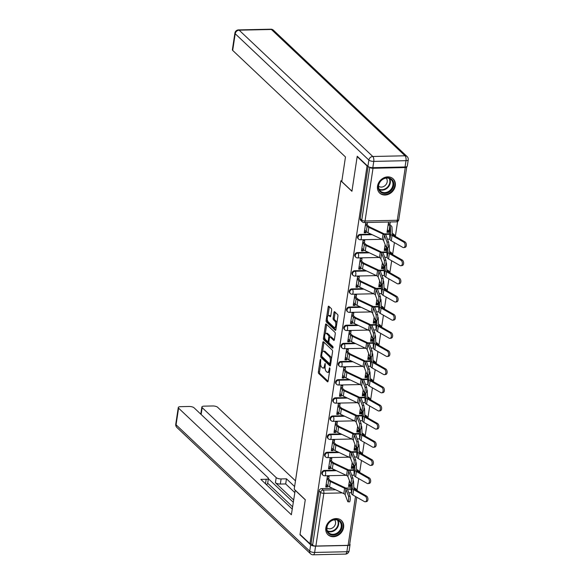 <?xml version="1.0" encoding="UTF-8"?>
<svg xmlns="http://www.w3.org/2000/svg" width="584" height="584" viewBox="0 0 584 584"><rect width="100%" height="100%" fill="white"/><g stroke="black" fill="none" stroke-linecap="round" stroke-linejoin="round"><path stroke-width="0.88" d="M320.66 359.262L320.2 359.737L318.36 371.877A1.234 0.518 -91.3 0 0 318.674 373.483L327.456 381.775A1.234 0.518 -91.3 0 0 327.653 381.863A1.234 0.518 -91.3 0 0 328.113 381.096L329.953 368.957L329.588 367.774L329.033 369.884A3.942 1.657 -91.3 0 1 327.558 372.351A3.942 1.657 -91.3 0 1 326.916 372.066L326.186 371.373A3.942 1.657 -91.3 0 1 325.178 366.241L325.193 363.547L324.492 365.599A3.942 1.657 -91.3 0 1 323.018 368.066A3.942 1.657 -91.3 0 1 322.383 367.774L321.653 367.088A3.942 1.657 -91.3 0 1 320.645 361.956L320.66 359.262M325.843 527.848A9.789 8.213 133.4 0 0 328.004 534.769A9.789 8.213 133.4 0 0 337.267 535.784A9.789 8.213 133.4 0 0 343.611 527.454A9.789 8.213 133.4 0 0 341.45 520.534A9.789 8.213 133.4 0 0 332.187 519.519A9.789 8.213 133.4 0 0 325.843 527.848M377.519 186.15A9.789 8.213 133.4 0 0 379.68 193.07A9.789 8.213 133.4 0 0 388.944 194.085A9.789 8.213 133.4 0 0 395.288 185.756A9.789 8.213 133.4 0 0 393.127 178.835A9.789 8.213 133.4 0 0 383.863 177.821A9.789 8.213 133.4 0 0 377.519 186.15M331.624 310.184A1.234 0.518 -91.3 0 0 331.303 308.578L328.843 306.25A1.234 0.518 -91.3 0 0 328.646 306.162A1.234 0.518 -91.3 0 0 328.186 306.936L326.142 320.412A1.234 0.518 -91.3 0 0 326.456 322.018L335.238 330.31A1.234 0.518 -91.3 0 0 335.435 330.398A1.234 0.518 -91.3 0 0 335.895 329.632L337.939 316.148A1.234 0.518 -91.3 0 0 337.625 314.55L334.647 311.739A1.234 0.518 -91.3 0 0 334.45 311.644A1.234 0.518 -91.3 0 0 333.99 312.418L333.114 318.185A1.234 0.518 -91.3 0 0 333.428 319.791L334.902 321.185A3.292 1.38 -91.3 0 1 335.815 324.85A3.292 1.38 -91.3 0 1 334.515 327.536A3.292 1.38 -91.3 0 1 333.982 327.296L328.201 321.835A3.292 1.38 -91.3 0 1 327.296 318.163A3.292 1.38 -91.3 0 1 328.588 315.484A3.292 1.38 -91.3 0 1 329.128 315.725L330.091 316.63A1.234 0.518 -91.3 0 0 330.288 316.725A1.234 0.518 -91.3 0 0 330.748 315.951L331.624 310.184M309.929 543.726L300.037 534.382L305.286 499.7L294.205 489.224L340.852 180.814L351.926 191.282L357.174 156.6L367.059 165.944L309.929 543.726L311.068 543.697L312.608 545.157L320.579 492.436A2.511 2.102 -46.6 0 1 323.207 490.056L335.661 489.786M323.47 341.779A1.234 0.518 -91.3 0 0 323.273 341.691A1.234 0.518 -91.3 0 0 322.806 342.458L320.769 355.941A1.234 0.518 -91.3 0 0 321.083 357.547L329.865 365.839A1.234 0.518 -91.3 0 0 330.062 365.927A1.234 0.518 -91.3 0 0 330.522 365.161L332.566 351.678A1.234 0.518 -91.3 0 0 332.245 350.079L323.47 341.779M323.456 338.18L325.5 324.697A1.234 0.518 -91.3 0 1 325.96 323.923A1.234 0.518 -91.3 0 1 326.157 324.018L334.939 332.311A1.234 0.518 -91.3 0 1 335.252 333.917L334.377 339.684A1.234 0.518 -91.3 0 1 333.917 340.457A1.234 0.518 -91.3 0 1 333.719 340.363L330.157 336.997A1.234 0.518 -91.3 0 0 329.96 336.91A1.234 0.518 -91.3 0 0 329.493 337.683L328.916 341.509A1.234 0.518 -91.3 0 0 329.23 343.115L332.938 346.619L332.697 348.217L323.77 339.779A1.234 0.518 -91.3 0 1 323.456 338.18L324.594 338.151L324.697 337.516M356.992 490.027L358.715 478.624M359.656 472.434L361.467 460.462M362.401 454.279L364.212 442.307M365.146 436.117L366.956 424.152M367.891 417.961L369.701 405.997M370.636 399.806L372.446 387.842M373.38 381.651L375.191 369.687M376.132 363.496L377.936 351.531M378.877 345.341L380.688 333.376M381.622 327.186L383.433 315.221M384.367 309.031L386.177 297.066M387.112 290.876L388.922 278.911M389.856 272.721L391.667 260.756M392.601 254.566L394.412 242.594M395.353 236.403L397.609 221.475M369.555 167.199L369.738 167.374A2.511 0.869 8.6 0 0 373.015 168.265L405.252 167.557A2.511 0.869 8.6 0 0 406.741 166.995A2.511 0.869 8.6 0 0 406.661 166.71M357.174 156.6L357.583 156.592M367.059 165.944L367.475 165.936M311.068 543.697L319.039 490.976A2.511 2.102 -46.6 0 1 321.667 488.604L332.661 488.363M345.837 488.071L351.174 487.954M353.853 487.896L355.452 489.348A2.511 2.102 -46.6 0 1 356.824 489.852L355.284 488.399A2.511 2.102 133.4 0 0 353.911 487.896M356.795 497.247L349.604 544.777A2.511 0.869 -171.4 0 1 348.115 545.339L315.878 546.047A2.511 0.869 -171.4 0 1 312.608 545.157M328.683 479.033L329.062 476.493L327.354 476.529L325.77 487.005L327.478 486.968L325.989 485.559M331.427 460.878L331.814 458.338L330.099 458.374L328.515 468.85L330.23 468.813L328.734 467.404M352.188 462.484L351.305 468.346L353.013 468.31L351.524 466.901M334.172 442.723L334.559 440.183L332.851 440.219L331.267 450.695L332.975 450.651L331.486 449.249M354.933 444.329L354.05 450.191L355.758 450.154L354.269 448.746M336.917 424.561L337.304 422.02L335.596 422.064L334.012 432.532L335.72 432.496L334.231 431.087M357.678 426.174L356.795 432.036L358.503 431.999L357.014 430.591M339.662 406.406L340.049 403.865L338.34 403.909L336.756 414.377L338.464 414.341L336.975 412.932M360.423 408.019L359.54 413.881L361.248 413.844L359.759 412.435M342.406 388.25L342.793 385.71L341.085 385.747L339.501 396.222L341.209 396.186L339.72 394.777M363.175 389.864L362.284 395.726L363.993 395.689L362.503 394.28M345.159 370.095L345.538 367.555L343.83 367.591L342.246 378.067L343.954 378.031L342.465 376.622M365.92 371.709L365.029 377.571L366.737 377.534L365.248 376.125M347.903 351.94L348.283 349.4L346.575 349.436L344.991 359.912L346.699 359.875L345.21 358.466M368.665 353.554L367.774 359.416L369.482 359.379L367.993 357.97M350.648 333.785L351.035 331.245L349.32 331.281L347.736 341.757L349.451 341.72L347.954 340.311M371.409 335.398L370.526 341.26L372.234 341.217L370.738 339.815M353.393 315.63L353.78 313.09L352.072 313.126L350.488 323.602L352.196 323.565L350.707 322.156M374.154 317.243L373.271 323.105L374.979 323.062L373.49 321.653M356.138 297.475L356.525 294.935L354.817 294.971L353.232 305.447L354.941 305.41L353.451 304.001M376.899 299.088L376.016 304.943L377.724 304.906L376.235 303.498M358.883 279.32L359.269 276.779L357.561 276.816L355.977 287.291L357.685 287.255L356.196 285.846M379.644 280.933L378.76 286.788L380.469 286.751L378.979 285.342M361.627 261.165L362.014 258.624L360.306 258.661L358.722 269.136L360.43 269.1L358.941 267.691M382.389 262.771L381.505 268.633L383.214 268.596L381.724 267.187M364.379 243.01L364.759 240.469L363.051 240.506L361.467 250.981L363.175 250.938L361.686 249.536M385.141 244.616L384.25 250.478L385.958 250.441L384.469 249.032M365.774 222.519L364.212 232.826L365.92 232.782L364.431 231.373M388.557 222.022L386.995 232.322L388.703 232.286L387.214 230.877M360.109 234.418L360.656 234.936A2.511 2.102 -46.6 0 0 358.284 236.52A2.511 2.102 -46.6 0 0 358.583 239.09L358.036 238.571A2.511 2.102 133.4 0 1 357.736 236.009A2.511 2.102 133.4 0 1 360.109 234.418L371.103 234.177M384.279 233.892L389.616 233.775M392.295 233.717L392.901 234.228A2.511 2.102 -46.6 0 1 394.273 234.732L393.726 234.213A2.511 2.102 133.4 0 0 392.353 233.717M357.364 252.573L357.912 253.091A2.511 2.102 -46.6 0 0 355.539 254.675A2.511 2.102 -46.6 0 0 355.839 257.245L355.291 256.726A2.511 2.102 133.4 0 1 354.992 254.164A2.511 2.102 133.4 0 1 357.364 252.573L368.351 252.332M381.534 252.047L386.871 251.93M389.55 251.872L390.149 252.383A2.511 2.102 -46.6 0 1 391.521 252.887L390.981 252.376A2.511 2.102 133.4 0 0 389.608 251.872M354.619 270.735L355.167 271.246A2.511 2.102 -46.6 0 0 352.787 272.837A2.511 2.102 -46.6 0 0 353.086 275.4L352.546 274.882A2.511 2.102 133.4 0 1 352.247 272.319A2.511 2.102 133.4 0 1 354.619 270.735L365.606 270.494M378.79 270.202L384.126 270.085M386.805 270.027L387.404 270.538A2.511 2.102 -46.6 0 1 388.776 271.042L388.229 270.531A2.511 2.102 133.4 0 0 386.856 270.027M351.875 288.89L352.422 289.401A2.511 2.102 -46.6 0 0 350.042 290.993A2.511 2.102 -46.6 0 0 350.342 293.555L349.794 293.037A2.511 2.102 133.4 0 1 349.495 290.474A2.511 2.102 133.4 0 1 351.875 288.89L362.861 288.649M376.045 288.357L381.381 288.24M384.06 288.182L384.659 288.7A2.511 2.102 -46.6 0 1 386.031 289.197L385.484 288.686A2.511 2.102 133.4 0 0 384.111 288.182M349.13 307.045L349.677 307.564A2.511 2.102 -46.6 0 0 347.298 309.148A2.511 2.102 -46.6 0 0 347.597 311.71L347.049 311.199A2.511 2.102 133.4 0 1 346.75 308.629A2.511 2.102 133.4 0 1 349.13 307.045L360.116 306.804M373.293 306.512L378.629 306.396M381.315 306.337L381.914 306.856A2.511 2.102 -46.6 0 1 383.286 307.359L382.739 306.841A2.511 2.102 133.4 0 0 381.367 306.337M346.385 325.2L346.925 325.719A2.511 2.102 -46.6 0 0 344.553 327.303A2.511 2.102 -46.6 0 0 344.852 329.865L344.304 329.354A2.511 2.102 133.4 0 1 344.005 326.784A2.511 2.102 133.4 0 1 346.385 325.2L357.372 324.959M370.548 324.668L375.884 324.551M378.571 324.492L379.169 325.011A2.511 2.102 -46.6 0 1 380.542 325.514L379.994 324.996A2.511 2.102 133.4 0 0 378.622 324.492M343.633 343.356L344.18 343.874A2.511 2.102 -46.6 0 0 341.808 345.458A2.511 2.102 -46.6 0 0 342.107 348.02L341.56 347.509A2.511 2.102 133.4 0 1 341.26 344.94A2.511 2.102 133.4 0 1 343.633 343.356L354.627 343.115M367.803 342.823L373.139 342.706M375.819 342.647L376.424 343.166A2.511 2.102 -46.6 0 1 377.797 343.669L377.249 343.151A2.511 2.102 133.4 0 0 375.877 342.647M340.888 361.511L341.436 362.029A2.511 2.102 -46.6 0 0 339.063 363.613A2.511 2.102 -46.6 0 0 339.362 366.183L338.815 365.664A2.511 2.102 133.4 0 1 338.516 363.095A2.511 2.102 133.4 0 1 340.888 361.511L351.882 361.27M365.058 360.978L370.395 360.861M373.074 360.803L373.68 361.321A2.511 2.102 -46.6 0 1 375.052 361.825L374.505 361.306A2.511 2.102 133.4 0 0 373.132 360.803M338.143 379.666L338.691 380.184A2.511 2.102 -46.6 0 0 336.318 381.768A2.511 2.102 -46.6 0 0 336.618 384.338L336.07 383.819A2.511 2.102 133.4 0 1 335.771 381.25A2.511 2.102 133.4 0 1 338.143 379.666L349.137 379.425M362.314 379.14L367.65 379.016M370.329 378.958L370.928 379.476A2.511 2.102 -46.6 0 1 372.3 379.98L371.76 379.461A2.511 2.102 133.4 0 0 370.387 378.958M335.398 397.821L335.946 398.339A2.511 2.102 -46.6 0 0 333.566 399.923A2.511 2.102 -46.6 0 0 333.873 402.493L333.325 401.974A2.511 2.102 133.4 0 1 333.026 399.405A2.511 2.102 133.4 0 1 335.398 397.821L346.385 397.58M359.569 397.295L364.905 397.178M367.584 397.12L368.183 397.631A2.511 2.102 -46.6 0 1 369.555 398.135L369.008 397.616A2.511 2.102 133.4 0 0 367.635 397.113M332.654 415.976L333.201 416.494A2.511 2.102 -46.6 0 0 330.821 418.078A2.511 2.102 -46.6 0 0 331.121 420.648L330.581 420.13A2.511 2.102 133.4 0 1 330.274 417.56A2.511 2.102 133.4 0 1 332.654 415.976L343.64 415.735M356.824 415.45L362.16 415.334M364.839 415.275L365.438 415.786A2.511 2.102 -46.6 0 1 366.81 416.29L366.263 415.771A2.511 2.102 133.4 0 0 364.891 415.268M329.909 434.131L330.456 434.649A2.511 2.102 -46.6 0 0 328.077 436.233A2.511 2.102 -46.6 0 0 328.376 438.803L327.828 438.285A2.511 2.102 133.4 0 1 327.529 435.722A2.511 2.102 133.4 0 1 329.909 434.131L340.895 433.89M354.072 433.605L359.408 433.489M362.095 433.43L362.693 433.941A2.511 2.102 -46.6 0 1 364.066 434.445L363.518 433.927A2.511 2.102 133.4 0 0 362.146 433.43M327.164 452.286L327.712 452.804A2.511 2.102 -46.6 0 0 325.332 454.389A2.511 2.102 -46.6 0 0 325.631 456.958L325.084 456.44A2.511 2.102 133.4 0 1 324.784 453.877A2.511 2.102 133.4 0 1 327.164 452.286L338.151 452.045M351.327 451.76L356.663 451.644M359.35 451.585L359.948 452.096A2.511 2.102 -46.6 0 1 361.321 452.6L360.773 452.089A2.511 2.102 133.4 0 0 359.401 451.585M324.419 470.449L324.959 470.959A2.511 2.102 -46.6 0 0 322.587 472.551A2.511 2.102 -46.6 0 0 322.886 475.113L322.339 474.595A2.511 2.102 133.4 0 1 322.039 472.033A2.511 2.102 133.4 0 1 324.419 470.449L335.406 470.208M348.582 469.916L353.919 469.799M356.598 469.74L357.204 470.251A2.511 2.102 -46.6 0 1 358.576 470.755L358.029 470.244A2.511 2.102 133.4 0 0 356.656 469.74M340.852 180.814L341.874 180.792M349.444 480.639L348.553 486.501L350.269 486.465L348.772 485.056M388.703 232.286L388.871 231.191M389.871 224.584L390.265 221.986M350.269 486.465L350.429 485.37M353.013 468.31L353.174 467.215M355.758 450.154L355.919 449.059M358.503 431.999L358.671 430.904M361.248 413.844L361.416 412.749M363.993 395.689L364.161 394.594M366.737 377.534L366.905 376.439M369.482 359.379L369.65 358.284M372.234 341.217L372.395 340.129M374.979 323.062L375.14 321.966M377.724 304.906L377.892 303.811M380.469 286.751L380.637 285.656M383.214 268.596L383.381 267.501M385.958 250.441L386.126 249.346M327.478 486.968L327.682 485.64M368.11 166.513L360.226 218.642A2.511 2.102 133.4 0 0 360.781 220.416L362.321 221.876A2.511 2.102 -46.6 0 1 361.766 220.095L369.738 167.374M330.23 468.813L330.427 467.485M332.975 450.651L333.172 449.33M335.72 432.496L335.917 431.174M338.464 414.341L338.662 413.012M341.209 396.186L341.414 394.857M343.954 378.031L344.159 376.702M346.699 359.875L346.903 358.547M349.451 341.72L349.648 340.392M352.196 323.565L352.393 322.237M354.941 305.41L355.138 304.082M357.685 287.255L357.882 285.926M360.43 269.1L360.635 267.771M363.175 250.938L363.379 249.616M365.92 232.782L366.124 231.461M367.124 224.855L367.482 222.482M323.018 368.066L324.156 368.037A3.942 1.657 -91.3 0 0 325.084 367.314M327.558 372.351L328.697 372.322A3.942 1.657 -91.3 0 0 329.529 371.752M320.623 364.438L319.499 371.855A1.234 0.518 -91.3 0 0 319.813 373.453L328.084 381.264M321.886 356.474A1.234 0.518 -91.3 0 0 322.222 357.517L330.493 365.328M323.981 342.261A1.234 0.518 -91.3 0 0 323.952 342.436L322.536 351.78M321.645 355.327L321.864 356.452L329.573 363.737L330.281 361.598A3.942 1.657 -91.3 0 0 329.274 356.466L324.011 351.495A3.942 1.657 -91.3 0 0 323.368 351.203A3.942 1.657 -91.3 0 0 321.893 353.67L321.645 355.327M331.442 359.094A3.942 1.657 -91.3 0 0 330.413 356.444L329.274 356.466M323.368 351.203L324.507 351.181A3.942 1.657 -91.3 0 1 325.149 351.466L330.413 356.444M325.273 333.69L326.638 324.675L325.5 324.697M334.347 339.859L331.296 336.975A1.234 0.518 -91.3 0 0 331.099 336.888A1.234 0.518 -91.3 0 0 330.902 336.983M333.179 347.568L324.908 339.757L323.77 339.779M326.463 333.508A3.292 1.38 -91.3 0 0 325.93 333.267A3.292 1.38 -91.3 0 0 324.631 335.953A3.292 1.38 -91.3 0 0 325.536 339.618L327.573 341.545A1.234 0.518 -91.3 0 0 327.777 341.633A1.234 0.518 -91.3 0 0 328.237 340.866L328.814 337.034A1.234 0.518 -91.3 0 0 328.5 335.435L326.463 333.508L327.602 333.486A3.292 1.38 -91.3 0 0 327.069 333.245L325.93 333.267M328.712 341.523A1.234 0.518 -91.3 0 0 328.901 341.611L327.777 341.633M331.099 336.888L329.96 336.91A1.234 0.518 -91.3 0 0 329.639 335.406L328.5 335.435M327.602 333.486L329.639 335.406M324.594 338.151A1.234 0.518 -91.3 0 0 324.908 339.757M328.588 315.484L329.726 315.455A3.292 1.38 -91.3 0 1 330.267 315.696L330.712 316.127M334.515 327.536L335.654 327.507A3.292 1.38 -91.3 0 0 336.274 327.135M336.873 323.171A3.292 1.38 -91.3 0 0 336.041 321.156L334.902 321.185M335.158 312.221A1.234 0.518 -91.3 0 0 335.128 312.389L334.252 318.163A1.234 0.518 -91.3 0 0 334.566 319.762L336.041 321.156M327.368 319.82L327.281 320.39A1.234 0.518 -91.3 0 0 327.595 321.988L335.866 329.807M329.354 306.731A1.234 0.518 -91.3 0 0 329.325 306.907L327.967 315.856M366.482 496.035A2.884 1.81 81.2 0 1 367.927 499.101A2.884 1.81 81.2 0 1 366.518 501.568L365.263 501.758A2.884 1.81 -98.8 0 0 366.672 499.291A2.884 1.81 -98.8 0 0 365.226 496.232L366.482 496.035L354.904 489.443A4.643 1.613 8.6 0 1 353.875 488.312L353.524 481.274A7.906 2.745 -171.4 0 0 353.05 480.311M348.94 483.961L350.582 485.516A6.278 2.183 -171.4 0 1 351.101 486.421L351.451 493.458A6.278 2.183 8.6 0 0 352.838 494.991L364.416 501.583A2.884 1.81 -98.8 0 0 365.263 501.758M352.043 483.713L352.262 488.107A6.278 2.183 8.6 0 0 353.648 489.64L365.226 496.232M326.193 484.231L327.828 485.779A7.906 2.745 8.6 0 0 329.58 486.903L343.801 493.633A4.643 1.613 -171.4 0 1 345.166 494.765L347.743 501.554A2.884 0.518 -85.3 0 0 347.911 501.751A2.884 0.518 -85.3 0 0 348.611 499.437A2.884 0.518 -85.3 0 0 348.553 496.196L350.152 496.327A2.884 0.518 94.7 0 1 350.217 499.568A2.884 0.518 94.7 0 1 349.509 501.882L347.911 501.751M327.193 477.624L330.121 480.391A6.278 2.183 8.6 0 0 331.508 481.282L345.728 488.02A6.278 2.183 -171.4 0 1 347.575 489.538L350.152 496.327M327.003 478.873L328.639 480.428A7.906 2.745 8.6 0 0 330.391 481.544L344.611 488.282A4.643 1.613 -171.4 0 1 345.976 489.407L348.553 496.196M369.227 477.88A2.884 1.81 81.2 0 1 370.672 480.946A2.884 1.81 81.2 0 1 369.263 483.413L368.015 483.603A2.884 1.81 -98.8 0 0 369.416 481.136A2.884 1.81 -98.8 0 0 367.971 478.077L369.227 477.88L357.649 471.288A4.643 1.613 8.6 0 1 356.62 470.156L356.269 463.119A7.906 2.745 -171.4 0 0 355.795 462.148M351.685 465.806L353.327 467.353A6.278 2.183 -171.4 0 1 353.846 468.266L354.196 475.303A6.278 2.183 8.6 0 0 355.583 476.836L367.168 483.428A2.884 1.81 -98.8 0 0 368.015 483.603M354.787 465.558L355.006 469.952A6.278 2.183 8.6 0 0 356.393 471.485L367.971 478.077M371.971 459.725A2.884 1.81 81.2 0 1 373.417 462.784A2.884 1.81 81.2 0 1 372.015 465.258L370.76 465.448A2.884 1.81 -98.8 0 0 372.161 462.981A2.884 1.81 -98.8 0 0 370.723 459.922L371.971 459.725L360.394 453.133A4.643 1.613 8.6 0 1 359.364 452.001L359.014 444.964A7.906 2.745 -171.4 0 0 358.539 443.993M354.43 447.651L356.072 449.198A6.278 2.183 -171.4 0 1 356.59 450.111L356.941 457.148A6.278 2.183 8.6 0 0 358.328 458.681L369.913 465.273A2.884 1.81 -98.8 0 0 370.76 465.448M357.532 447.402L357.751 451.797A6.278 2.183 8.6 0 0 359.138 453.33L370.723 459.922M295.219 490.188L291.365 514.745L178.58 408.15L176.069 424.794L309.717 551.114L310.666 544.828L299.986 534.732L305.264 499.816L295.081 490.188M293.613 499.911L275.422 482.72L276.196 477.602L202.166 407.632L201.13 414.479M276.196 477.602A3.767 1.307 8.6 0 0 281.101 478.931L280.327 484.056A3.767 1.307 -171.4 0 1 275.422 482.72M294.613 486.523L286.459 478.814L281.101 478.931M295.475 480.836L217.657 407.296A3.767 1.307 8.6 0 0 212.751 405.96L204.093 406.15A3.767 1.307 8.6 0 0 201.86 406.997A3.767 1.307 8.6 0 0 202.166 407.632M347.816 545.449L315.579 546.157L314.63 552.442L346.867 551.734L347.816 545.449A3.767 1.307 8.6 0 0 350.05 544.609A3.767 1.307 8.6 0 0 349.743 543.967L349.728 543.952M265.494 483.793L266.18 479.26A3.767 1.307 8.6 0 0 268.414 478.413A3.767 1.307 8.6 0 0 268.107 477.778L194.078 407.814A3.767 1.307 8.6 0 0 189.165 406.479L180.507 406.668A3.767 1.307 8.6 0 0 178.281 407.515A3.767 1.307 8.6 0 0 178.58 408.15M200.852 413.647L200.261 413.654M266.18 479.26L260.829 479.376L292.226 509.058M300.402 534.718L299.986 534.732M310.666 544.828A3.767 1.307 8.6 0 0 315.579 546.157M293.256 502.24L268.37 478.712M267.684 483.231L292.577 506.759M268.414 478.413L267.64 483.537A3.767 1.307 -171.4 0 1 266.07 484.34M294.73 492.494L285.685 483.939L280.327 484.056M285.685 483.939L286.459 478.814M372.818 167.681L405.055 166.973L406.004 160.688L373.767 161.396L372.818 167.681A3.767 1.307 -171.4 0 1 367.905 166.345L357.226 156.249L351.948 191.165L341.764 181.544L345.472 156.987L232.688 50.392A3.767 1.307 -171.4 0 1 232.381 49.75L234.899 33.105A3.767 1.307 8.6 0 0 235.206 33.748L232.688 50.392M408.238 159.848A3.767 3.767 0 0 0 407.106 156.541A3.767 3.161 133.4 0 0 405.048 155.789L271.392 29.47L239.155 30.178L372.804 156.497L405.048 155.789A3.767 1.577 -91.3 0 1 406.004 160.688A3.767 1.307 8.6 0 0 408.238 159.848L407.289 166.126A3.767 1.307 -171.4 0 1 405.055 166.973M333.143 535.134A8.475 7.103 -46.6 0 1 326.638 527.447A8.475 7.103 -46.6 0 1 335.515 519.417A8.475 7.103 -46.6 0 1 342.02 527.111A8.475 7.103 -46.6 0 1 333.143 535.134M335.179 519.767A7.848 6.577 133.4 0 0 327.755 524.724A7.848 6.577 133.4 0 0 328.69 532.747A7.848 6.577 133.4 0 0 332.982 534.316A7.848 6.577 133.4 0 0 340.406 529.36A7.848 6.577 133.4 0 0 339.472 521.337A7.848 6.577 133.4 0 0 335.179 519.767M326.887 527.907A5.585 4.687 133.4 0 0 329.668 528.79A5.585 4.687 133.4 0 0 334.858 525.454A5.585 4.687 133.4 0 0 334.537 519.811M327.288 533.98A9.731 8.161 133.4 0 0 327.646 534.345A9.731 8.161 133.4 0 0 332.968 536.294A9.731 8.161 133.4 0 0 342.173 530.155A9.731 8.161 133.4 0 0 341.012 520.205A9.731 8.161 133.4 0 0 340.625 519.87M384.819 193.435A8.475 7.103 -46.6 0 1 378.315 185.741A8.475 7.103 -46.6 0 1 387.192 177.718A8.475 7.103 -46.6 0 1 393.696 185.405A8.475 7.103 -46.6 0 1 384.819 193.435M386.856 178.069A7.848 6.577 133.4 0 0 379.432 183.026A7.848 6.577 133.4 0 0 380.366 191.041A7.848 6.577 133.4 0 0 384.659 192.618A7.848 6.577 133.4 0 0 392.083 187.661A7.848 6.577 133.4 0 0 391.149 179.638A7.848 6.577 133.4 0 0 386.856 178.069M378.563 186.208A5.585 4.687 133.4 0 0 381.345 187.092A5.585 4.687 133.4 0 0 386.535 183.748A5.585 4.687 133.4 0 0 386.214 178.113M378.965 192.282A9.731 8.161 133.4 0 0 379.323 192.647A9.731 8.161 133.4 0 0 384.644 194.596A9.731 8.161 133.4 0 0 393.85 188.449A9.731 8.161 133.4 0 0 392.689 178.507A9.731 8.161 133.4 0 0 392.302 178.164M328.938 466.076L330.581 467.623A7.906 2.745 8.6 0 0 332.325 468.748L346.546 475.478A4.643 1.613 -171.4 0 1 347.911 476.61L350.488 483.399A2.884 0.518 -85.3 0 0 350.656 483.596A2.884 0.518 -85.3 0 0 351.364 481.282A2.884 0.518 -85.3 0 0 351.298 478.041L352.897 478.172A2.884 0.518 94.7 0 1 352.962 481.413A2.884 0.518 94.7 0 1 352.254 483.727L350.656 483.596M329.938 459.469L332.865 462.236A6.278 2.183 8.6 0 0 334.252 463.127L348.473 469.864A6.278 2.183 -171.4 0 1 350.32 471.383L352.897 478.172M329.748 460.718L331.383 462.272A7.906 2.745 8.6 0 0 333.136 463.389L347.356 470.127A4.643 1.613 -171.4 0 1 348.721 471.251L351.298 478.041M331.683 447.921L333.325 449.468A7.906 2.745 8.6 0 0 335.07 450.592L349.29 457.323A4.643 1.613 -171.4 0 1 350.656 458.455L353.232 465.244A2.884 0.518 -85.3 0 0 353.4 465.441A2.884 0.518 -85.3 0 0 354.108 463.119A2.884 0.518 -85.3 0 0 354.043 459.885L355.641 460.017A2.884 0.518 94.7 0 1 355.707 463.251A2.884 0.518 94.7 0 1 354.999 465.572L353.4 465.441M332.683 441.314L335.61 444.081A6.278 2.183 8.6 0 0 336.997 444.971L351.225 451.709A6.278 2.183 -171.4 0 1 353.064 453.228L355.641 460.017M332.493 442.562L334.136 444.117A7.906 2.745 8.6 0 0 335.88 445.234L350.101 451.972A4.643 1.613 -171.4 0 1 351.466 453.096L354.043 459.885M374.724 441.57A2.884 1.81 81.2 0 1 376.162 444.628A2.884 1.81 81.2 0 1 374.76 447.103L373.504 447.293A2.884 1.81 -98.8 0 0 374.906 444.826A2.884 1.81 -98.8 0 0 373.468 441.767L374.724 441.57L363.138 434.978A4.643 1.613 8.6 0 1 362.116 433.846L361.759 426.802A7.906 2.745 -171.4 0 0 361.284 425.838M357.174 429.495L358.817 431.043A6.278 2.183 -171.4 0 1 359.335 431.956L359.686 438.993A6.278 2.183 8.6 0 0 361.08 440.526L372.658 447.118A2.884 1.81 -98.8 0 0 373.504 447.293M360.277 429.247L360.496 433.642A6.278 2.183 8.6 0 0 361.883 435.175L373.468 441.767M377.468 423.415A2.884 1.81 81.2 0 1 378.906 426.473A2.884 1.81 81.2 0 1 377.505 428.941L376.249 429.138A2.884 1.81 -98.8 0 0 377.651 426.67A2.884 1.81 -98.8 0 0 376.213 423.612L377.468 423.415L365.883 416.823A4.643 1.613 8.6 0 1 364.861 415.691L364.504 408.647A7.906 2.745 -171.4 0 0 364.029 407.683M359.926 411.34L361.562 412.888A6.278 2.183 -171.4 0 1 362.08 413.8L362.438 420.838A6.278 2.183 8.6 0 0 363.825 422.371L375.402 428.963A2.884 1.81 -98.8 0 0 376.249 429.138M363.022 411.085L363.241 415.487A6.278 2.183 8.6 0 0 364.635 417.02L376.213 423.612M380.213 405.259A2.884 1.81 81.2 0 1 381.651 408.318A2.884 1.81 81.2 0 1 380.25 410.786L378.994 410.983A2.884 1.81 -98.8 0 0 380.396 408.515A2.884 1.81 -98.8 0 0 378.958 405.457L380.213 405.259L368.635 398.668A4.643 1.613 8.6 0 1 367.606 397.536L367.248 390.492A7.906 2.745 -171.4 0 0 366.774 389.528M362.671 393.185L364.306 394.733A6.278 2.183 -171.4 0 1 364.825 395.645L365.183 402.683A6.278 2.183 8.6 0 0 366.569 404.216L378.147 410.808A2.884 1.81 -98.8 0 0 378.994 410.983M365.767 392.93L365.993 397.332A6.278 2.183 8.6 0 0 367.38 398.865L378.958 405.457M334.428 429.766L336.07 431.313A7.906 2.745 8.6 0 0 337.815 432.437L352.035 439.168A4.643 1.613 -171.4 0 1 353.4 440.299L355.977 447.089A2.884 0.518 -85.3 0 0 356.145 447.286A2.884 0.518 -85.3 0 0 356.853 444.964A2.884 0.518 -85.3 0 0 356.787 441.73L358.386 441.862A2.884 0.518 94.7 0 1 358.452 445.096A2.884 0.518 94.7 0 1 357.744 447.417L356.145 447.286M335.428 423.159L338.362 425.926A6.278 2.183 8.6 0 0 339.749 426.816L353.97 433.554A6.278 2.183 -171.4 0 1 355.809 435.073L358.386 441.862M335.238 424.407L336.88 425.955A7.906 2.745 8.6 0 0 338.625 427.079L352.846 433.817A4.643 1.613 -171.4 0 1 354.211 434.941L356.787 441.73M337.172 411.603L338.815 413.158A7.906 2.745 8.6 0 0 340.56 414.275L354.78 421.013A4.643 1.613 -171.4 0 1 356.145 422.137L358.729 428.926A2.884 0.518 -85.3 0 0 358.89 429.13A2.884 0.518 -85.3 0 0 359.598 426.809A2.884 0.518 -85.3 0 0 359.532 423.575L361.138 423.707A2.884 0.518 94.7 0 1 361.197 426.94A2.884 0.518 94.7 0 1 360.496 429.262L358.89 429.13M338.173 404.997L341.107 407.771A6.278 2.183 8.6 0 0 342.494 408.661L356.714 415.399A6.278 2.183 -171.4 0 1 358.554 416.918L361.138 423.707M337.983 406.252L339.625 407.8A7.906 2.745 8.6 0 0 341.37 408.924L355.59 415.662A4.643 1.613 -171.4 0 1 356.955 416.786L359.532 423.575M339.917 393.448L341.56 395.003A7.906 2.745 8.6 0 0 343.304 396.12L357.532 402.858A4.643 1.613 -171.4 0 1 358.89 403.982L361.474 410.771A2.884 0.518 -85.3 0 0 361.642 410.975A2.884 0.518 -85.3 0 0 362.343 408.654A2.884 0.518 -85.3 0 0 362.284 405.42L363.883 405.551A2.884 0.518 94.7 0 1 363.942 408.785A2.884 0.518 94.7 0 1 363.241 411.107L361.642 410.975M340.917 386.842L343.852 389.616A6.278 2.183 8.6 0 0 345.239 390.506L359.459 397.237A6.278 2.183 -171.4 0 1 361.306 398.762L363.883 405.551M340.727 388.097L342.37 389.645A7.906 2.745 8.6 0 0 344.115 390.769L358.335 397.507A4.643 1.613 -171.4 0 1 359.7 398.631L362.284 405.42M382.958 387.104A2.884 1.81 81.2 0 1 384.396 390.163A2.884 1.81 81.2 0 1 382.994 392.63L381.739 392.828A2.884 1.81 -98.8 0 0 383.148 390.36A2.884 1.81 -98.8 0 0 381.702 387.294L382.958 387.104L371.38 380.512A4.643 1.613 8.6 0 1 370.351 379.374L370 372.337A7.906 2.745 -171.4 0 0 369.526 371.373M365.416 375.03L367.051 376.578A6.278 2.183 -171.4 0 1 367.57 377.49L367.927 384.527A6.278 2.183 8.6 0 0 369.314 386.06L380.892 392.652A2.884 1.81 -98.8 0 0 381.739 392.828M368.511 374.775L368.738 379.177A6.278 2.183 8.6 0 0 370.125 380.702L381.702 387.294M342.669 375.293L344.304 376.848A7.906 2.745 8.6 0 0 346.057 377.965L360.277 384.703A4.643 1.613 -171.4 0 1 361.642 385.827L364.219 392.616A2.884 0.518 -85.3 0 0 364.387 392.82A2.884 0.518 -85.3 0 0 365.088 390.499A2.884 0.518 -85.3 0 0 365.029 387.265L366.628 387.396A2.884 0.518 94.7 0 1 366.686 390.63A2.884 0.518 94.7 0 1 365.986 392.952L364.387 392.82M343.662 368.687L346.597 371.461A6.278 2.183 8.6 0 0 347.984 372.351L362.204 379.082A6.278 2.183 -171.4 0 1 364.051 380.607L366.628 387.396M343.48 369.942L345.115 371.49A7.906 2.745 8.6 0 0 346.867 372.614L361.087 379.352A4.643 1.613 -171.4 0 1 362.452 380.476L365.029 387.265M385.703 368.949A2.884 1.81 81.2 0 1 387.148 372.008A2.884 1.81 81.2 0 1 385.739 374.475L384.484 374.673A2.884 1.81 -98.8 0 0 385.893 372.205A2.884 1.81 -98.8 0 0 384.447 369.139L385.703 368.949L374.125 362.357A4.643 1.613 8.6 0 1 373.096 361.219L372.745 354.181A7.906 2.745 -171.4 0 0 372.271 353.218M368.161 356.875L369.803 358.423A6.278 2.183 -171.4 0 1 370.314 359.335L370.672 366.372A6.278 2.183 8.6 0 0 372.059 367.905L383.637 374.497A2.884 1.81 -98.8 0 0 384.484 374.673M371.263 356.62L371.482 361.014A6.278 2.183 8.6 0 0 372.869 362.547L384.447 369.139M345.414 357.138L347.049 358.693A7.906 2.745 8.6 0 0 348.801 359.81L363.022 366.548A4.643 1.613 -171.4 0 1 364.387 367.672L366.964 374.461A2.884 0.518 -85.3 0 0 367.132 374.665A2.884 0.518 -85.3 0 0 367.832 372.344A2.884 0.518 -85.3 0 0 367.774 369.11L369.373 369.241A2.884 0.518 94.7 0 1 369.438 372.475A2.884 0.518 94.7 0 1 368.73 374.797L367.132 374.665M346.414 350.531L349.341 353.305A6.278 2.183 8.6 0 0 350.728 354.196L364.949 360.927A6.278 2.183 -171.4 0 1 366.796 362.452L369.373 369.241M346.224 351.787L347.86 353.335A7.906 2.745 8.6 0 0 349.612 354.459L363.832 361.189A4.643 1.613 -171.4 0 1 365.197 362.321L367.774 369.11M388.448 350.794A2.884 1.81 81.2 0 1 389.893 353.853A2.884 1.81 81.2 0 1 388.484 356.32L387.236 356.517A2.884 1.81 -98.8 0 0 388.637 354.05A2.884 1.81 -98.8 0 0 387.192 350.984L388.448 350.794L376.87 344.202A4.643 1.613 8.6 0 1 375.841 343.063L375.49 336.026A7.906 2.745 -171.4 0 0 375.016 335.063M370.906 338.72L372.548 340.268A6.278 2.183 -171.4 0 1 373.067 341.173L373.417 348.217A6.278 2.183 8.6 0 0 374.804 349.75L386.382 356.342A2.884 1.81 -98.8 0 0 387.236 356.517M374.008 338.464L374.227 342.859A6.278 2.183 8.6 0 0 375.614 344.392L387.192 350.984M348.159 338.983L349.794 340.53A7.906 2.745 8.6 0 0 351.546 341.655L365.767 348.392A4.643 1.613 -171.4 0 1 367.132 349.517L369.708 356.306A2.884 0.518 -85.3 0 0 369.876 356.51A2.884 0.518 -85.3 0 0 370.584 354.189A2.884 0.518 -85.3 0 0 370.519 350.955L372.118 351.086A2.884 0.518 94.7 0 1 372.183 354.32A2.884 0.518 94.7 0 1 371.475 356.642L369.876 356.51M349.159 332.376L352.086 335.15A6.278 2.183 8.6 0 0 353.473 336.041L367.694 342.772A6.278 2.183 -171.4 0 1 369.541 344.297L372.118 351.086M348.969 333.632L350.604 335.179A7.906 2.745 8.6 0 0 352.356 336.304L366.577 343.034A4.643 1.613 -171.4 0 1 367.942 344.166L370.519 350.955M391.192 332.639A2.884 1.81 81.2 0 1 392.638 335.698A2.884 1.81 81.2 0 1 391.236 338.165L389.981 338.362A2.884 1.81 -98.8 0 0 391.382 335.888A2.884 1.81 -98.8 0 0 389.944 332.829L391.192 332.639L379.615 326.047A4.643 1.613 8.6 0 1 378.585 324.908L378.235 317.871A7.906 2.745 -171.4 0 0 377.76 316.908M373.651 320.558L375.293 322.113A6.278 2.183 -171.4 0 1 375.811 323.018L376.162 330.062A6.278 2.183 8.6 0 0 377.549 331.595L389.134 338.187A2.884 1.81 -98.8 0 0 389.981 338.362M376.753 320.309L376.972 324.704A6.278 2.183 8.6 0 0 378.359 326.237L389.944 332.829M350.904 320.828L352.546 322.375A7.906 2.745 8.6 0 0 354.291 323.499L368.511 330.237A4.643 1.613 -171.4 0 1 369.876 331.362L372.453 338.151A2.884 0.518 -85.3 0 0 372.621 338.348A2.884 0.518 -85.3 0 0 373.329 336.034A2.884 0.518 -85.3 0 0 373.264 332.8L374.862 332.931A2.884 0.518 94.7 0 1 374.928 336.165A2.884 0.518 94.7 0 1 374.22 338.486L372.621 338.348M351.904 314.221L354.831 316.995A6.278 2.183 8.6 0 0 356.218 317.878L370.446 324.616A6.278 2.183 -171.4 0 1 372.285 326.142L374.862 332.931M351.714 315.477L353.356 317.024A7.906 2.745 8.6 0 0 355.101 318.149L369.322 324.879A4.643 1.613 -171.4 0 1 370.687 326.011L373.264 332.8M393.944 314.477A2.884 1.81 81.2 0 1 395.383 317.543A2.884 1.81 81.2 0 1 393.981 320.01L392.725 320.207A2.884 1.81 -98.8 0 0 394.127 317.733A2.884 1.81 -98.8 0 0 392.689 314.674L393.944 314.477L382.359 307.885A4.643 1.613 8.6 0 1 381.337 306.753L380.98 299.716A7.906 2.745 -171.4 0 0 380.505 298.752M376.395 302.402L378.038 303.957A6.278 2.183 -171.4 0 1 378.556 304.863L378.906 311.907A6.278 2.183 8.6 0 0 380.301 313.433L391.879 320.025A2.884 1.81 -98.8 0 0 392.725 320.207M379.498 302.154L379.717 306.549A6.278 2.183 8.6 0 0 381.104 308.082L392.689 314.674M353.648 302.673L355.291 304.22A7.906 2.745 8.6 0 0 357.036 305.344L371.256 312.082A4.643 1.613 -171.4 0 1 372.621 313.207L375.198 319.995A2.884 0.518 -85.3 0 0 375.366 320.193A2.884 0.518 -85.3 0 0 376.074 317.878A2.884 0.518 -85.3 0 0 376.008 314.645L377.607 314.776A2.884 0.518 94.7 0 1 377.673 318.01A2.884 0.518 94.7 0 1 376.965 320.324L375.366 320.193M354.649 296.066L357.583 298.833A6.278 2.183 8.6 0 0 358.97 299.723L373.191 306.461A6.278 2.183 -171.4 0 1 375.03 307.987L377.607 314.776M354.459 297.322L356.101 298.869A7.906 2.745 8.6 0 0 357.846 299.993L372.066 306.724A4.643 1.613 -171.4 0 1 373.431 307.856L376.008 314.645M396.689 296.322A2.884 1.81 81.2 0 1 398.127 299.388A2.884 1.81 81.2 0 1 396.726 301.855L395.47 302.045A2.884 1.81 -98.8 0 0 396.872 299.577A2.884 1.81 -98.8 0 0 395.434 296.519L396.689 296.322L385.104 289.73A4.643 1.613 8.6 0 1 384.082 288.598L383.724 281.561A7.906 2.745 -171.4 0 0 383.25 280.597M379.147 284.247L380.783 285.802A6.278 2.183 -171.4 0 1 381.301 286.707L381.651 293.745A6.278 2.183 8.6 0 0 383.046 295.278L394.623 301.87A2.884 1.81 -98.8 0 0 395.47 302.045M382.243 283.999L382.462 288.394A6.278 2.183 8.6 0 0 383.856 289.927L395.434 296.519M356.393 284.517L358.036 286.065A7.906 2.745 8.6 0 0 359.781 287.189L374.001 293.92A4.643 1.613 -171.4 0 1 375.366 295.051L377.943 301.84A2.884 0.518 -85.3 0 0 378.111 302.037A2.884 0.518 -85.3 0 0 378.819 299.723A2.884 0.518 -85.3 0 0 378.753 296.482L380.359 296.614A2.884 0.518 94.7 0 1 380.418 299.855A2.884 0.518 94.7 0 1 379.717 302.169L378.111 302.037M357.393 277.911L360.328 280.678A6.278 2.183 8.6 0 0 361.715 281.568L375.935 288.306A6.278 2.183 -171.4 0 1 377.775 289.825L380.359 296.614M357.204 279.167L358.846 280.714A7.906 2.745 8.6 0 0 360.591 281.831L374.811 288.569A4.643 1.613 -171.4 0 1 376.176 289.693L378.753 296.482M399.434 278.166A2.884 1.81 81.2 0 1 400.872 281.233A2.884 1.81 81.2 0 1 399.471 283.7L398.215 283.89A2.884 1.81 -98.8 0 0 399.617 281.422A2.884 1.81 -98.8 0 0 398.179 278.364L399.434 278.166L387.856 271.575A4.643 1.613 8.6 0 1 386.827 270.443L386.469 263.406A7.906 2.745 -171.4 0 0 385.995 262.435M381.892 266.092L383.527 267.647A6.278 2.183 -171.4 0 1 384.046 268.552L384.403 275.59A6.278 2.183 8.6 0 0 385.79 277.123L397.368 283.714A2.884 1.81 -98.8 0 0 398.215 283.89M384.987 265.844L385.214 270.239A6.278 2.183 8.6 0 0 386.601 271.772L398.179 278.364M359.138 266.362L360.781 267.91A7.906 2.745 8.6 0 0 362.525 269.034L376.753 275.765A4.643 1.613 -171.4 0 1 378.111 276.896L380.695 283.685A2.884 0.518 -85.3 0 0 380.863 283.882A2.884 0.518 -85.3 0 0 381.564 281.568A2.884 0.518 -85.3 0 0 381.505 278.327L383.104 278.458A2.884 0.518 94.7 0 1 383.162 281.7A2.884 0.518 94.7 0 1 382.462 284.014L380.863 283.882M360.138 259.756L363.073 262.523A6.278 2.183 8.6 0 0 364.46 263.413L378.68 270.151A6.278 2.183 -171.4 0 1 380.52 271.669L383.104 278.458M359.948 261.004L361.591 262.559A7.906 2.745 8.6 0 0 363.336 263.676L377.556 270.414A4.643 1.613 -171.4 0 1 378.921 271.538L381.505 278.327M402.179 260.011A2.884 1.81 81.2 0 1 403.617 263.07A2.884 1.81 81.2 0 1 402.215 265.545L400.96 265.735A2.884 1.81 -98.8 0 0 402.369 263.267A2.884 1.81 -98.8 0 0 400.923 260.208L402.179 260.011L390.601 253.419A4.643 1.613 8.6 0 1 389.572 252.288L389.214 245.251A7.906 2.745 -171.4 0 0 388.747 244.28M384.637 247.937L386.272 249.485A6.278 2.183 -171.4 0 1 386.791 250.397L387.148 257.434A6.278 2.183 8.6 0 0 388.535 258.967L400.113 265.559A2.884 1.81 -98.8 0 0 400.96 265.735M387.732 247.689L387.959 252.084A6.278 2.183 8.6 0 0 389.346 253.617L400.923 260.208M361.89 248.207L363.525 249.755A7.906 2.745 8.6 0 0 365.277 250.879L379.498 257.61A4.643 1.613 -171.4 0 1 380.863 258.741L383.44 265.53A2.884 0.518 -85.3 0 0 383.608 265.727A2.884 0.518 -85.3 0 0 384.309 263.406A2.884 0.518 -85.3 0 0 384.25 260.172L385.849 260.303A2.884 0.518 94.7 0 1 385.907 263.545A2.884 0.518 94.7 0 1 385.206 265.859L383.608 265.727M362.883 241.601L365.818 244.368A6.278 2.183 8.6 0 0 367.205 245.258L381.425 251.996A6.278 2.183 -171.4 0 1 383.272 253.514L385.849 260.303M362.693 242.849L364.336 244.404A7.906 2.745 8.6 0 0 366.08 245.521L380.308 252.259A4.643 1.613 -171.4 0 1 381.666 253.383L384.25 260.172M404.924 241.856A2.884 1.81 81.2 0 1 406.369 244.915A2.884 1.81 81.2 0 1 404.96 247.39L403.705 247.579A2.884 1.81 -98.8 0 0 405.114 245.112A2.884 1.81 -98.8 0 0 403.668 242.053L404.924 241.856L393.346 235.264A4.643 1.613 8.6 0 1 392.317 234.133L391.966 227.088A7.906 2.745 -171.4 0 0 391.309 225.95L388.382 223.176M387.382 229.782L389.024 231.33A6.278 2.183 -171.4 0 1 389.535 232.242L389.893 239.279A6.278 2.183 8.6 0 0 391.28 240.812L402.858 247.404A2.884 1.81 -98.8 0 0 403.705 247.579M388.192 224.431L389.827 225.979A6.278 2.183 -171.4 0 1 390.346 226.891L390.703 233.928A6.278 2.183 8.6 0 0 392.09 235.462L403.668 242.053M364.635 230.052L366.27 231.6A7.906 2.745 8.6 0 0 368.022 232.724L382.243 239.455A4.643 1.613 -171.4 0 1 383.608 240.586L386.185 247.375A2.884 0.518 -85.3 0 0 386.352 247.572A2.884 0.518 -85.3 0 0 387.053 245.251A2.884 0.518 -85.3 0 0 386.995 242.017L388.594 242.148A2.884 0.518 94.7 0 1 388.652 245.382A2.884 0.518 94.7 0 1 387.951 247.704L386.352 247.572M365.635 223.446L368.562 226.212A6.278 2.183 8.6 0 0 369.949 227.103L384.17 233.841A6.278 2.183 -171.4 0 1 386.017 235.359L388.594 242.148M365.445 224.694L367.081 226.249A7.906 2.745 8.6 0 0 368.832 227.366L383.053 234.104A4.643 1.613 -171.4 0 1 384.418 235.228L386.995 242.017M320.864 359.722L320.2 359.737M329.938 368.3L329.267 368.314M325.397 364.007L324.733 364.022M373.015 168.265L365.036 220.986L397.281 220.278L405.252 167.557M321.667 488.604L323.207 490.056A2.511 1.051 -91.3 0 1 323.85 493.327L315.878 546.047M347.568 489.523L351.247 489.443M354.765 489.363L355.452 489.348A2.511 1.051 -91.3 0 1 355.846 489.983M351.415 492.721L348.801 492.779M342.282 492.918L323.85 493.327A2.511 0.869 -171.4 0 1 320.579 492.436L319.039 490.976M348.115 545.339L355.503 496.509M358.583 239.09A2.511 2.511 0 0 0 360.357 239.776A2.511 1.051 88.7 0 0 361.299 238.206A2.511 1.051 88.7 0 0 360.656 234.936L372.169 234.688M385.155 234.403L389.645 234.301M392.331 234.242L392.901 234.228A2.511 1.051 88.7 0 1 393.441 235.316M355.839 257.245A2.511 2.511 0 0 0 357.612 257.931A2.511 1.051 88.7 0 0 358.554 256.361A2.511 1.051 88.7 0 0 357.912 253.091L369.424 252.843M382.403 252.558L386.893 252.456M389.586 252.398L390.149 252.383A2.511 1.051 88.7 0 1 390.696 253.478M353.086 275.4A2.511 2.511 0 0 0 354.868 276.086A2.511 1.051 88.7 0 0 355.809 274.517A2.511 1.051 88.7 0 0 355.167 271.246L366.672 270.998M379.658 270.713L384.148 270.611M386.842 270.553L387.404 270.538A2.511 1.051 88.7 0 1 387.944 271.633M350.342 293.555A2.511 2.511 0 0 0 352.123 294.241A2.511 1.051 88.7 0 0 353.064 292.672A2.511 1.051 88.7 0 0 352.422 289.401L363.927 289.153M376.914 288.868L381.403 288.766M384.097 288.708L384.659 288.7A2.511 1.051 88.7 0 1 385.199 289.788M347.597 311.71A2.511 2.511 0 0 0 349.378 312.396A2.511 1.051 88.7 0 0 350.32 310.827A2.511 1.051 88.7 0 0 349.677 307.564L361.182 307.308M374.169 307.023L378.658 306.921M381.352 306.863L381.914 306.856A2.511 1.051 88.7 0 1 382.454 307.943M344.852 329.865A2.511 2.511 0 0 0 346.633 330.551A2.511 1.051 88.7 0 0 347.568 328.982A2.511 1.051 88.7 0 0 346.925 325.719L358.437 325.463M371.424 325.178L375.913 325.084M378.607 325.018L379.169 325.011A2.511 1.051 88.7 0 1 379.709 326.098M342.107 348.02A2.511 2.511 0 0 0 343.888 348.706A2.511 1.051 88.7 0 0 344.823 347.137A2.511 1.051 88.7 0 0 344.18 343.874L355.692 343.618M368.679 343.334L373.169 343.239M375.855 343.18L376.424 343.166A2.511 1.051 88.7 0 1 376.965 344.253M339.362 366.183A2.511 2.511 0 0 0 341.144 366.861A2.511 1.051 88.7 0 0 342.078 365.292A2.511 1.051 88.7 0 0 341.436 362.029L352.948 361.773M365.934 361.489L370.424 361.394M373.11 361.335L373.68 361.321A2.511 1.051 88.7 0 1 374.22 362.409M336.618 384.338A2.511 2.511 0 0 0 338.392 385.024A2.511 1.051 88.7 0 0 339.333 383.447A2.511 1.051 88.7 0 0 338.691 380.184L350.203 379.929M363.182 379.644L367.679 379.549M370.365 379.49L370.928 379.476A2.511 1.051 88.7 0 1 371.475 380.564M333.873 402.493A2.511 2.511 0 0 0 335.647 403.179A2.511 1.051 88.7 0 0 336.588 401.602A2.511 1.051 88.7 0 0 335.946 398.339L347.451 398.084M360.438 397.799L364.927 397.704M367.621 397.646L368.183 397.631A2.511 1.051 88.7 0 1 368.73 398.719M331.121 420.648A2.511 2.511 0 0 0 332.902 421.334A2.511 1.051 88.7 0 0 333.844 419.765A2.511 1.051 88.7 0 0 333.201 416.494L344.706 416.239M357.693 415.954L362.182 415.859M364.876 415.801L365.438 415.786A2.511 1.051 88.7 0 1 365.978 416.874M328.376 438.803A2.511 2.511 0 0 0 330.157 439.489A2.511 1.051 88.7 0 0 331.099 437.92A2.511 1.051 88.7 0 0 330.456 434.649L341.961 434.401M354.948 434.116L359.437 434.014M362.131 433.956L362.693 433.941A2.511 1.051 88.7 0 1 363.233 435.029M325.631 456.958A2.511 2.511 0 0 0 327.412 457.644A2.511 1.051 88.7 0 0 328.347 456.075A2.511 1.051 88.7 0 0 327.712 452.804L339.216 452.556M352.203 452.271L356.693 452.169M359.386 452.111L359.948 452.096A2.511 1.051 88.7 0 1 360.489 453.191M322.886 475.113A2.511 2.511 0 0 0 324.668 475.799A2.511 1.051 88.7 0 0 325.602 474.23A2.511 1.051 88.7 0 0 324.959 470.959L336.472 470.711M349.458 470.427L353.948 470.324M356.634 470.266L357.204 470.251A2.511 1.051 88.7 0 1 357.744 471.346M360.226 218.642L361.766 220.095A2.511 0.869 -171.4 0 0 365.036 220.986A2.511 1.051 88.7 0 1 364.102 222.555L396.339 221.854A2.511 2.511 0 0 0 398.77 219.715L406.741 166.995M398.77 219.715A2.511 0.869 8.6 0 1 397.281 220.278A2.511 1.051 88.7 0 1 396.339 221.854M325.281 365.577L324.492 365.599M329.814 369.862L329.033 369.884M327.85 381.768L327.456 381.775M319.813 373.453L318.674 373.483M319.499 371.855L318.36 371.877M330.259 365.832L329.865 365.839M322.222 357.517L321.083 357.547M321.645 355.919L320.769 355.941M323.952 342.436L322.806 342.458M330.814 363.241L330.033 363.255M331.062 361.584L330.281 361.598M325.149 351.466L324.011 351.495M334.114 340.355L333.719 340.363M331.296 336.975L330.157 336.997M329.018 340.844L328.237 340.866M329.756 337.019L328.814 337.034M330.486 316.623L330.091 316.63M330.267 315.696L329.128 315.725M334.566 319.762L333.428 319.791M334.252 318.163L333.114 318.185M335.128 312.389L333.99 312.418M335.632 330.303L335.238 330.31M327.595 321.988L326.456 322.018M327.281 320.39L326.142 320.412M329.325 306.907L328.186 306.936M350.582 485.516L350.867 483.618M352.838 494.991L353.648 489.64M351.451 493.458L352.262 488.107M351.101 486.421L351.517 483.669M328.639 480.428L327.828 485.779M344.611 488.282L343.801 493.633M330.391 481.544L329.58 486.903M345.976 489.407L345.166 494.765M353.327 467.353L353.612 465.455M355.583 476.836L356.393 471.485M354.196 475.303L355.006 469.952M353.846 468.266L354.262 465.514M356.072 449.198L356.357 447.3M358.328 458.681L359.138 453.33M356.941 457.148L357.751 451.797M356.59 450.111L357.007 447.359M175.762 424.152A3.767 3.767 0 0 0 176.894 427.459A3.767 3.161 133.4 0 1 176.069 424.794A3.767 1.307 -171.4 0 1 175.762 424.152L178.281 407.515M349.101 550.894A3.767 1.307 -171.4 0 1 346.867 551.734A3.767 1.577 -91.3 0 1 345.458 554.092A3.767 3.767 0 0 0 349.101 550.894L350.05 544.609M310.549 553.771A3.767 3.767 0 0 0 313.221 554.8A3.767 1.577 88.7 0 0 314.63 552.442A3.767 1.307 -171.4 0 1 309.717 551.114A3.767 3.161 133.4 0 0 310.549 553.771L176.894 427.459M367.905 166.345L368.862 160.067L235.206 33.748A3.767 3.161 133.4 0 1 239.155 30.178A3.767 1.577 -91.3 0 0 238.542 29.908L270.779 29.2A3.767 1.577 88.7 0 1 271.392 29.47A3.767 3.161 133.4 0 1 273.451 30.229A3.767 3.767 0 0 0 270.779 29.2M368.862 160.067A3.767 1.307 8.6 0 0 373.767 161.396A3.767 1.577 88.7 0 0 372.804 156.497A3.767 3.161 133.4 0 0 368.862 160.067M337.975 520.329A7.848 6.577 -46.6 0 1 337.289 527.834A7.848 6.577 -46.6 0 1 330.391 531.871A7.848 6.577 -46.6 0 1 327.602 531.309M327.354 530.798A7.585 6.366 133.4 0 0 330.179 531.396A7.585 6.366 133.4 0 0 336.895 527.425A7.585 6.366 133.4 0 0 337.45 520.118M389.652 178.631A7.848 6.577 -46.6 0 1 388.966 186.135A7.848 6.577 -46.6 0 1 382.067 190.172A7.848 6.577 -46.6 0 1 379.279 189.61M379.031 189.092A7.585 6.366 133.4 0 0 381.863 189.698A7.585 6.366 133.4 0 0 388.572 185.727A7.585 6.366 133.4 0 0 389.126 178.419M331.383 462.272L330.581 467.623M347.356 470.127L346.546 475.478M333.136 463.389L332.325 468.748M348.721 471.251L347.911 476.61M334.136 444.117L333.325 449.468M350.101 451.972L349.29 457.323M335.88 445.234L335.07 450.592M351.466 453.096L350.656 458.455M358.817 431.043L359.102 429.145M361.08 440.526L361.883 435.175M359.686 438.993L360.496 433.642M359.335 431.956L359.751 429.204M361.562 412.888L361.854 410.99M363.825 422.371L364.635 417.02M362.438 420.838L363.241 415.487M362.08 413.8L362.496 411.041M364.306 394.733L364.599 392.835M366.569 404.216L367.38 398.865M365.183 402.683L365.993 397.332M364.825 395.645L365.241 392.886M336.88 425.955L336.07 431.313M352.846 433.817L352.035 439.168M338.625 427.079L337.815 432.437M354.211 434.941L353.4 440.299M339.625 407.8L338.815 413.158M355.59 415.662L354.78 421.013M341.37 408.924L340.56 414.275M356.955 416.786L356.145 422.137M342.37 389.645L341.56 395.003M358.335 397.507L357.532 402.858M344.115 390.769L343.304 396.12M359.7 398.631L358.89 403.982M367.051 376.578L367.343 374.68M369.314 386.06L370.125 380.702M367.927 384.527L368.738 379.177M367.57 377.49L367.986 374.731M345.115 371.49L344.304 376.848M361.087 379.352L360.277 384.703M346.867 372.614L346.057 377.965M362.452 380.476L361.642 385.827M369.803 358.423L370.088 356.525M372.059 367.905L372.869 362.547M370.672 366.372L371.482 361.014M370.314 359.335L370.738 356.576M347.86 353.335L347.049 358.693M363.832 361.189L363.022 366.548M349.612 354.459L348.801 359.81M365.197 362.321L364.387 367.672M372.548 340.268L372.833 338.37M374.804 349.75L375.614 344.392M373.417 348.217L374.227 342.859M373.067 341.173L373.483 338.421M350.604 335.179L349.794 340.53M366.577 343.034L365.767 348.392M352.356 336.304L351.546 341.655M367.942 344.166L367.132 349.517M375.293 322.113L375.578 320.214M377.549 331.595L378.359 326.237M376.162 330.062L376.972 324.704M375.811 323.018L376.227 320.266M353.356 317.024L352.546 322.375M369.322 324.879L368.511 330.237M355.101 318.149L354.291 323.499M370.687 326.011L369.876 331.362M378.038 303.957L378.322 302.059M380.301 313.433L381.104 308.082M378.906 311.907L379.717 306.549M378.556 304.863L378.972 302.111M356.101 298.869L355.291 304.22M372.066 306.724L371.256 312.082M357.846 299.993L357.036 305.344M373.431 307.856L372.621 313.207M380.783 285.802L381.075 283.904M383.046 295.278L383.856 289.927M381.651 293.745L382.462 288.394M381.301 286.707L381.717 283.955M358.846 280.714L358.036 286.065M374.811 288.569L374.001 293.92M360.591 281.831L359.781 287.189M376.176 289.693L375.366 295.051M383.527 267.647L383.819 265.742M385.79 277.123L386.601 271.772M384.403 275.59L385.214 270.239M384.046 268.552L384.462 265.8M361.591 262.559L360.781 267.91M377.556 270.414L376.753 275.765M363.336 263.676L362.525 269.034M378.921 271.538L378.111 276.896M386.272 249.485L386.564 247.587M388.535 258.967L389.346 253.617M387.148 257.434L387.959 252.084M386.791 250.397L387.207 247.645M364.336 244.404L363.525 249.755M380.308 252.259L379.498 257.61M366.08 245.521L365.277 250.879M381.666 253.383L380.863 258.741M389.024 231.33L389.827 225.979M391.28 240.812L392.09 235.462M389.893 239.279L390.703 233.928M389.535 232.242L390.346 226.891M367.081 226.249L366.27 231.6M383.053 234.104L382.243 239.455M368.832 227.366L368.022 232.724M384.418 235.228L383.608 240.586M359.335 472.252A2.511 2.511 0 0 0 358.576 470.755M354.189 475.15L351.772 475.208M346.217 475.325L324.668 475.799M362.087 454.096A2.511 2.511 0 0 0 361.321 452.6M356.933 456.995L354.517 457.046M348.969 457.17L327.412 457.644M364.832 435.941A2.511 2.511 0 0 0 364.066 434.445M359.678 438.839L357.262 438.891M351.714 439.015L330.157 439.489M367.577 417.786A2.511 2.511 0 0 0 366.81 416.29M362.423 420.684L360.007 420.736M354.459 420.86L332.902 421.334M370.322 399.631A2.511 2.511 0 0 0 369.555 398.135M365.175 402.529L362.752 402.58M357.204 402.704L335.647 403.179M373.067 381.476A2.511 2.511 0 0 0 372.3 379.98M367.92 384.374L365.496 384.425M359.948 384.549L338.392 385.024M375.811 363.314A2.511 2.511 0 0 0 375.052 361.825M370.665 366.219L368.241 366.27M362.693 366.394L341.144 366.861M378.556 345.159A2.511 2.511 0 0 0 377.797 343.669M373.41 348.064L370.993 348.115M365.438 348.239L343.888 348.706M381.308 327.003A2.511 2.511 0 0 0 380.542 325.514M376.154 329.909L373.738 329.96M368.183 330.084L346.633 330.551M384.053 308.848A2.511 2.511 0 0 0 383.286 307.359M378.899 311.747L376.483 311.805M370.935 311.922L349.378 312.396M386.798 290.693A2.511 2.511 0 0 0 386.031 289.197M381.644 293.591L379.228 293.65M373.68 293.767L352.123 294.241M389.543 272.538A2.511 2.511 0 0 0 388.776 271.042M384.396 275.436L381.972 275.495M376.424 275.611L354.868 276.086M392.287 254.383A2.511 2.511 0 0 0 391.521 252.887M387.141 257.281L384.717 257.34M379.169 257.456L357.612 257.931M395.032 236.228A2.511 2.511 0 0 0 394.273 234.732M389.886 239.126L387.462 239.177M381.914 239.301L360.357 239.776M362.321 221.876A2.511 2.511 0 0 0 364.102 222.555M357.488 490.918A2.511 2.511 0 0 0 356.824 489.852M330.734 363.774L329.712 363.796M345.458 554.092L313.221 554.8M201.86 406.997L200.779 414.144M238.542 29.908A3.767 3.767 0 0 0 234.899 33.105M407.106 156.541L273.451 30.229"/></g></svg>

